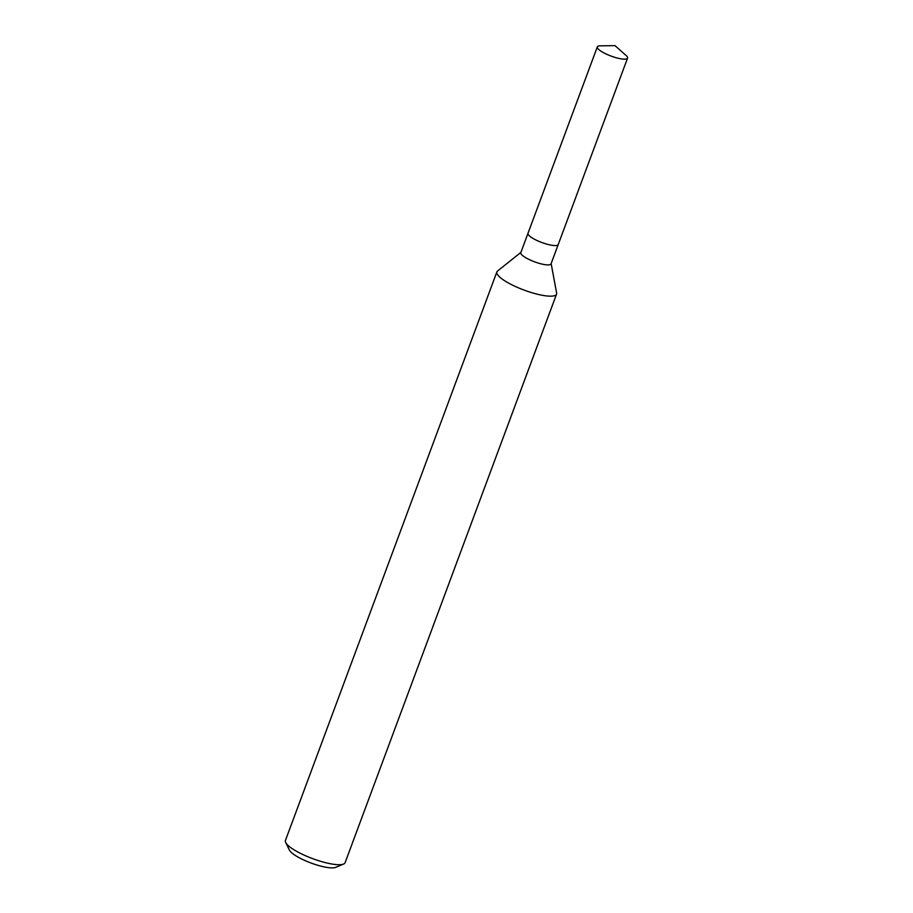 <?xml version="1.0" encoding="UTF-8"?>
<svg xmlns="http://www.w3.org/2000/svg" width="913" height="913" viewBox="0 0 913 913"><rect width="100%" height="100%" fill="white"/><g stroke="black" fill="none" stroke-linecap="round" stroke-linejoin="round"><path stroke-width="1.37" d="M528.022 233.237A16.126 3.823 20.4 0 0 527.999 233.294L520.809 252.627A16.126 3.823 20.4 0 0 541.535 263.971A16.126 3.823 20.4 0 0 551.041 263.868L558.231 244.536A16.126 3.823 20.4 0 0 558.254 244.479M558.231 244.536A16.126 3.823 20.4 0 1 548.724 244.638A16.126 3.823 20.4 0 1 527.999 233.294A16.126 3.823 20.4 0 0 548.724 244.638A16.126 3.823 20.4 0 0 558.231 244.536L627.562 58.124A16.126 3.823 20.4 0 0 626.033 55.419L614.997 45.65L600.252 45.833A16.126 3.823 20.4 0 0 597.33 46.871A16.126 3.823 20.4 0 0 618.044 58.227A16.126 3.823 20.4 0 0 627.562 58.124M520.901 252.376L497.539 271.035A31.841 7.544 20.4 0 0 496.877 271.926A31.841 7.544 20.4 0 0 537.78 294.317A31.841 7.544 20.4 0 0 556.553 294.112A31.841 7.544 20.4 0 0 556.622 293.005L551.144 263.617M496.877 271.926L285.438 840.462A31.841 7.544 20.4 0 0 285.701 842.528A31.841 7.544 20.4 0 0 326.329 862.865A31.841 7.544 20.4 0 0 343.573 864.052A31.841 7.544 20.4 0 0 345.114 862.659L556.553 294.112M470.229 343.585L457.47 377.891M285.701 842.528L289.455 850.129A25.473 6.037 20.4 0 0 321.969 866.403A25.473 6.037 20.4 0 0 335.756 867.35L343.573 864.052M527.999 233.294L597.33 46.871"/></g></svg>
